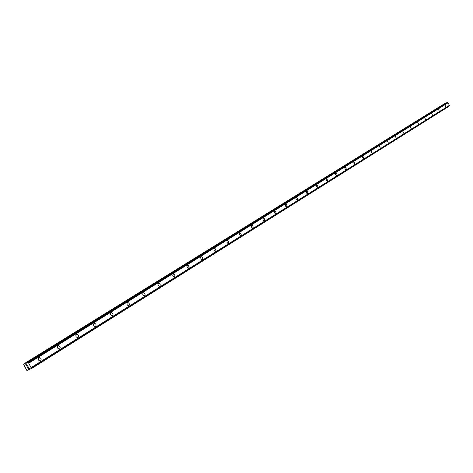 <?xml version="1.0" encoding="UTF-8"?>
<svg xmlns="http://www.w3.org/2000/svg" width="473" height="473" viewBox="0 0 473 473"><rect width="100%" height="100%" fill="white"/><g stroke="black" fill="none" stroke-linecap="round" stroke-linejoin="round"><path stroke-width="0.71" d="M445.034 105.13L445.915 107.087M438.418 109.239L439.316 111.214M431.66 113.449L432.576 115.442M432.6 115.424L431.672 113.443L432.6 115.424M425.682 119.758L424.73 117.753M417.647 122.158L418.57 124.21M410.375 126.681L411.309 128.757M402.913 131.317L403.847 133.427M395.251 136.076L396.226 138.199M396.256 138.181L395.268 136.07L396.256 138.181M387.422 140.948L388.392 143.106M379.358 145.962L380.339 148.144M371.098 151.1L372.103 153.305M372.139 153.287L371.116 151.088L372.139 153.287M362.608 156.374L363.684 157.213L363.631 158.609M363.666 158.591L362.555 157.769L362.631 156.362L363.684 157.213L363.666 158.591M353.893 161.79L354.987 162.641L354.927 164.06M354.969 164.036L353.834 163.209L353.916 161.784L354.992 162.641L354.969 164.036M344.935 167.359L346.059 168.217L346.212 169.381L345.651 169.659L344.669 167.826L345.107 167.33L345.929 167.98L346.254 168.967L345.958 169.671M335.759 173.071L336.593 173.49L337.066 174.939L336.445 175.418L335.647 174.549L335.576 173.213L336.427 173.307L337.042 174.466L336.764 175.43M326.264 178.971L327.428 179.846L327.334 181.336M327.381 181.313L326.169 180.461L326.293 178.96L327.434 179.846L327.381 181.313M316.478 185.049L317.714 185.913L317.862 187.131L317.241 187.432L316.543 186.788L316.224 185.522L316.709 184.99L317.424 185.44L317.915 186.699L317.572 187.444M306.451 191.287L307.06 191.346L307.716 192.156L307.858 193.392L307.219 193.699L306.374 192.801L306.185 191.766L306.693 191.222L307.58 191.902L307.917 192.954L307.562 193.711M296.122 197.702L296.754 197.761L297.422 198.583L297.558 199.843L296.896 200.156L296.175 199.5L295.85 198.193L296.376 197.637L297.121 198.098L297.623 199.393L297.251 200.168M285.485 204.318L286.135 204.371L286.815 205.205L286.945 206.482L286.266 206.807L285.526 206.139L285.207 204.815L285.751 204.247L286.679 204.945L287.016 206.027L286.626 206.819M274.529 211.129L275.197 211.189L275.889 212.028L276.013 213.329L275.31 213.66L274.417 212.72L274.234 211.638L274.801 211.059L275.582 211.532L276.09 212.862L275.682 213.672M263.225 218.159L263.916 218.213L264.626 219.064L264.744 220.383L264.011 220.725L263.1 219.774L262.923 218.674L263.514 218.083L264.478 218.798L264.821 219.91L264.389 220.737M252.866 227.974L252.144 227.915L251.429 227.052L251.571 225.402L252.28 225.455L253.002 226.325L252.866 227.974M251.571 225.402L252.286 225.455L253.002 226.325L253.179 227.442L252.748 228.027M239.539 232.882L240.278 232.935L241.011 233.816L241.118 235.176L240.325 235.536L239.527 234.833L239.214 233.426L239.852 232.799L240.863 233.538L241.206 234.685L240.727 235.548M228.459 243.258L227.684 243.205L226.945 242.312L227.117 240.603L227.885 240.656L228.625 241.549L228.459 243.258M227.111 240.609L227.885 240.656L228.63 241.549L228.796 242.702L228.323 243.317M214.281 248.585L215.079 248.632L215.836 249.537L215.925 250.944L215.073 251.329L214.245 250.601L213.932 249.147L214.636 248.491L215.688 249.253L216.031 250.436L215.499 251.34M201.019 256.827L201.847 256.874L202.615 257.797L202.698 259.228L201.805 259.624L200.96 258.885L200.653 257.407L201.386 256.733L202.278 257.253L202.805 258.713L202.249 259.642M187.302 265.359L188.165 265.406L188.946 266.34L189.099 267.547L188.319 268.244L187.225 267.446L186.924 265.944L187.692 265.258L188.603 265.791L189.129 267.269L188.538 268.221M174.549 277.012L174.348 277.101C172.811 276.604 172.391 275.635 173.106 274.186L173.295 274.104C174.839 274.582 175.258 275.558 174.549 277.012M173.1 274.186L173.295 274.104C174.839 274.582 175.258 275.552 174.555 277.012L174.354 277.095M158.402 283.321L158.615 283.232C160.199 283.729 160.619 284.716 159.88 286.2L159.661 286.289C158.083 285.787 157.663 284.799 158.402 283.321L158.615 283.232C160.193 283.729 160.619 284.716 159.88 286.2L159.661 286.289M143.177 292.787L143.408 292.692C145.034 293.201 145.453 294.206 144.679 295.714L144.436 295.814C142.816 295.3 142.397 294.289 143.177 292.787L143.408 292.692C145.028 293.201 145.453 294.212 144.679 295.72L144.436 295.82M127.385 302.608L127.645 302.501C129.306 303.022 129.732 304.05 128.922 305.582L128.65 305.694C126.995 305.156 126.575 304.127 127.385 302.608L127.645 302.501C129.306 303.022 129.732 304.05 128.922 305.588L128.656 305.694M111.007 312.789L111.297 312.671C113 313.215 113.425 314.267 112.574 315.822L112.272 315.94C110.576 315.385 110.156 314.332 111.007 312.789L111.297 312.677C112.994 313.215 113.425 314.267 112.574 315.822L112.272 315.94M94.003 323.361L94.328 323.236C96.072 323.798 96.498 324.868 95.605 326.447L95.268 326.577C93.53 325.998 93.11 324.927 94.003 323.361L94.328 323.236C96.066 323.798 96.492 324.868 95.605 326.447L95.262 326.577M76.342 334.34L76.709 334.204C78.488 334.795 78.908 335.889 77.974 337.486L77.59 337.627C75.822 337.024 75.402 335.925 76.342 334.34L76.709 334.204C78.483 334.795 78.902 335.889 77.974 337.486L77.59 337.627M57.972 345.757L58.398 345.609C60.207 346.23 60.627 347.348 59.645 348.962L59.208 349.115C57.404 348.477 56.991 347.359 57.972 345.757L58.392 345.609C60.207 346.236 60.621 347.353 59.645 348.968L59.208 349.115M38.869 357.635L39.354 357.476C41.192 358.138 41.6 359.279 40.577 360.905L40.075 361.07C38.242 360.391 37.84 359.249 38.869 357.635L39.348 357.476C41.192 358.138 41.6 359.279 40.572 360.905L40.069 361.07M27.481 365.333L27.115 365.487L27.481 365.333L27.83 365.996L27.481 365.333M27.115 365.487L27.304 365.848L27.115 365.487M27.239 365.871L27.05 365.511L27.245 365.871M26.683 365.664L27.032 366.327L26.689 365.664M26.583 365.599L26.973 366.35L26.577 365.599L27.493 365.221L27.889 365.972M27.925 366.581L28.374 367.314M27.895 367.214L27.357 366.947L27.895 367.214M27.357 366.947L27.73 367.651L27.363 366.947M27.203 366.788L27.671 367.675L27.203 366.788L28.244 367.261L28.132 366.676L28.244 367.261M26.039 364.393L26.701 364.115L27.079 362.56L28.723 363.187L31.047 367.627L30.792 369.046L28.835 368.396L28.285 368.686L27.978 370.199L26.778 370.329L23.65 364.364L24.495 363.636L26.039 364.393L26.713 363.974M30.804 369.035L449.043 106.277L449.35 105.367L448.085 102.801L446.979 102.546L27.079 362.56L446.961 102.558M445.406 103.522L444.443 103.729L23.703 363.968M31.047 367.752L449.338 105.444M449.35 105.367L31.047 367.627L449.344 105.384M28.723 363.187L448.085 102.801L28.699 363.175M28.617 363.11L448.02 102.759M28.008 370.176L30.018 368.916M28.096 369.998L29.941 368.845M28.285 368.686L28.581 368.502M30.834 368.881L449.09 106.171M30.816 368.81L449.078 106.129M30.846 368.65L449.114 106.029M30.887 368.621L449.143 106.005M30.911 368.449L449.179 105.893M27.925 362.75L447.559 102.6M27.765 362.661L447.452 102.552M27.712 362.667L447.417 102.564M27.558 362.584L447.31 102.529M27.511 362.525L447.281 102.493M27.328 362.454L447.156 102.464M26.151 364.405L26.707 364.062M24.785 363.672L445.235 103.451M24.495 363.636L445.034 103.451M27.978 370.199L30.024 368.922M30.792 369.046L449.043 106.277"/></g></svg>
